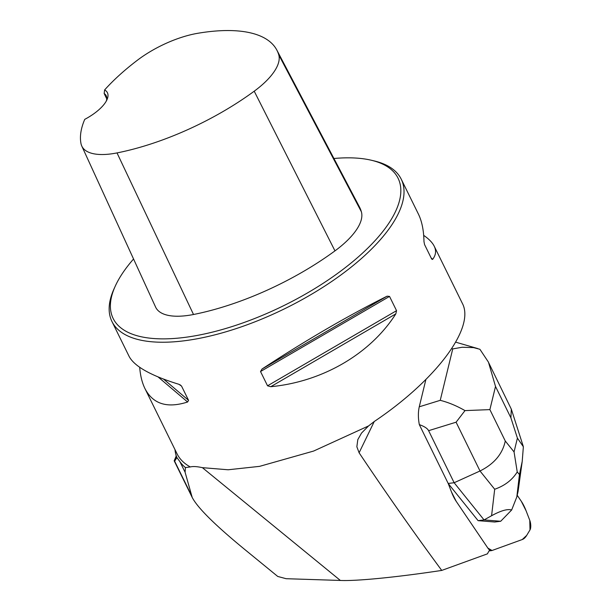 <?xml version="1.0" encoding="UTF-8"?>
<svg xmlns="http://www.w3.org/2000/svg" width="611" height="611" viewBox="0 0 611 611"><rect width="100%" height="100%" fill="white"/><g stroke="black" fill="none" stroke-linecap="round" stroke-linejoin="round"><path stroke-width="0.92" d="M419.322 424.63C418.092 418.069 418.077 412.135 419.261 406.804L440.241 400.327C448.436 402.405 456.684 405.834 464.994 410.607L489.885 409.614L505.274 441.005C502.555 453.958 494.131 463.955 480.009 470.989L456.089 422.201L428.617 430.679C427.471 428.433 424.37 426.409 419.322 424.63L448.23 483.538L451.476 491.962A40.303 14.572 83 0 0 456.234 501.394L487.868 548.09A16.123 5.827 83 0 0 491.565 550.61A16.123 5.827 83 0 0 492.038 550.496L522.26 539.536A40.303 14.572 83 0 0 526.682 535.404L530.004 529.897A6.446 2.329 83 0 0 529.768 520.32L526.079 510.765A40.303 14.572 83 0 0 521.328 501.333L517.219 495.277L521.328 501.333L526.079 510.765L529.768 520.32L530.004 529.897L526.682 535.404L522.26 539.536L492.038 550.496L487.868 548.09L456.234 501.394L487.868 548.09A16.123 5.827 83 0 0 489.686 550.053A66.095 23.898 83 0 0 487.433 553.849L441.738 570.422C413.998 532.845 386.458 493.635 359.1 452.774L356.855 446.756L357.809 439.622L361.536 433.062L368.532 425.951L313.626 451.055L259.591 466.353L228.163 469.775L202.386 467.659C196.963 466.476 192.939 466.239 190.304 466.949A161.205 64.797 153.8 0 1 177.053 453.813L144.944 388.565C142.119 382.791 140.362 375.704 139.682 367.295M190.304 466.949L185.423 467.568L185.095 472.234L192.19 497.415C197.552 507.772 215.08 525.132 244.782 549.503L277.745 576.448L286.108 578.701L340.358 580.45C356.496 581.221 397.593 577.128 441.738 570.422M448.23 483.538L451.476 491.962A40.303 14.572 83 0 0 456.234 501.394L451.476 491.962L448.23 483.538L478.092 520.656L494.734 522.008L500.699 521.267L511.659 509.986C507.535 508.734 500.844 510.651 491.58 515.737L494.689 489.243L480.009 470.989L454.141 482.736L448.168 483.469M425.89 379.538L419.261 406.804M174.99 449.627A163.076 65.545 -26.2 0 0 175.953 454.828A163.076 65.545 -26.2 0 0 176.885 457.547L174.861 460.877L174.181 460.793L176.228 455.997M340.358 580.45L202.386 467.659M185.423 467.568A162.411 65.278 153.8 0 1 179.855 461.588L176.885 457.547M133.557 258.995A158.784 63.827 -26.2 0 0 115.235 286.2L114.074 288.766A161.205 64.797 -26.2 0 0 111.95 321.508A161.205 64.797 -26.2 0 0 196.826 338.83A161.205 64.797 -26.2 0 0 348.652 269.123A161.205 64.797 -26.2 0 0 401.228 179.168A161.205 64.797 -26.2 0 0 373.993 160.869L371.251 160.219A158.784 63.827 -26.2 0 0 333.927 158.493M423.675 235.357C428.907 238.962 432.42 242.59 434.222 246.218L462.313 303.3C475.411 327.389 436.506 379.668 374.428 421.391L368.532 425.951M111.95 321.508L129.135 356.434C134.435 366.424 151.024 375.712 178.893 384.296L181.536 386.068L188.555 400.327L187.608 402C167.177 408.553 152.956 404.07 144.944 388.565M434.222 246.218C436.422 250.739 435.903 255.093 432.687 259.293L432.076 259.454M431.167 258.002L432.687 259.293L431.572 258.82L424.553 244.56L423.973 241.589C423.774 230.431 421.918 221.266 418.413 214.087L401.228 179.168M260.523 371.534L262.058 368.998C305.966 340.182 347.651 315.91 387.099 296.182L389.528 296.411L396.547 310.671L395.813 313.886C370.35 353.922 322.455 381.806 270.765 386.702L267.542 385.801L260.523 371.534L389.528 296.411M104.626 89.924A156.851 63.048 153.8 0 1 137.254 60.336A64.155 25.784 153.8 0 1 197.811 33.284A156.851 63.048 153.8 0 1 276.836 50.087A156.851 63.048 153.8 0 1 278.761 54.86A64.155 25.784 153.8 0 1 254.214 91.199A156.851 63.048 153.8 0 1 117.007 152.918A64.155 25.784 153.8 0 1 81.767 146.021A64.155 25.784 153.8 0 1 80.996 143.631A156.851 63.048 153.8 0 1 84.753 119.351A34.659 13.931 -26.2 0 0 106.956 99.761A34.659 13.931 -26.2 0 0 104.626 89.924L104.16 93.498L106.757 98.883M81.767 146.021L155.599 307.081A69.02 27.739 -26.2 0 0 193.511 314.497A161.709 64.995 -26.2 0 0 334.973 250.869A69.02 27.739 -26.2 0 0 361.376 211.773A161.709 64.995 -26.2 0 0 359.39 206.846L276.836 50.087M115.235 286.2A158.784 63.827 -26.2 0 0 196.742 335.515A158.784 63.827 -26.2 0 0 369.518 246.416A158.784 63.827 -26.2 0 0 371.251 160.219M106.283 101.082A32.238 12.961 -26.2 0 0 106.222 95.774A32.238 12.961 -26.2 0 0 104.16 93.498M428.617 430.679L454.141 482.736L484.057 519.923L478.092 520.656M500.699 521.267L484.057 519.923L491.58 515.737M511.659 509.986L516.822 496.919L518.097 491.343L522.214 461.412L519.449 474.541L517.234 471.944C512.224 479.986 504.709 485.753 494.689 489.243M488.41 362.178L511.315 409.156L510.903 417.855L495.513 386.465L488.456 362.147L479.902 349.278L473.578 347.621L462.183 347.247L452.743 348.912L451.781 348.629M456.089 422.201L464.994 410.607M517.234 471.944L514.057 451.919L517.41 438.118L523.36 446.756L522.214 461.42M523.131 445.961L523.36 446.756M374.26 421.506L359.1 452.774M176.289 456.402A176.579 70.975 -26.2 0 0 174.861 460.877M278.761 54.86L361.376 211.773M117.007 152.918L193.511 314.497M254.214 91.199L334.973 250.869M181.536 386.068L179.924 384.693M188.555 400.327L163.565 379.118M187.608 402L158.073 376.934M395.813 313.886L270.765 386.702M396.547 310.671L267.542 385.801M387.099 296.182L262.058 368.998M191.159 494.757L174.486 460.877M185.095 472.234L179.855 461.588M505.274 441.005L514.057 451.919M517.41 438.118L510.903 417.855M495.513 386.465L489.885 409.614M440.241 400.327L452.743 348.912M519.449 474.541L516.822 496.919M517.746 493.123L521.42 466.414M489.098 550.916L491.565 550.61M175.953 454.828L176.358 457.463M192.19 497.415L174.173 460.793M455.745 342.175L477.71 348.553M523.115 445.908L511.315 409.156"/></g></svg>
